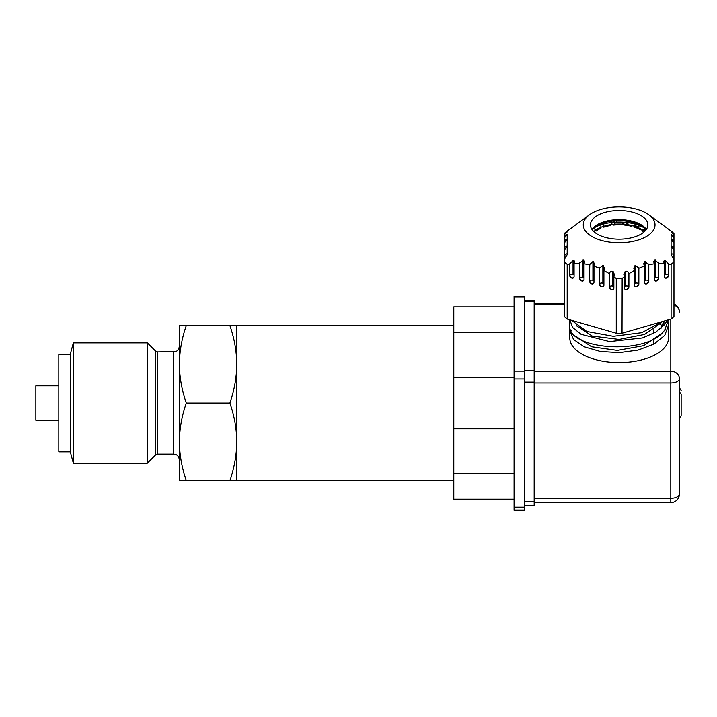 <?xml version="1.0" encoding="UTF-8"?>
<svg xmlns="http://www.w3.org/2000/svg" width="717" height="717" viewBox="0 0 717 717"><rect width="100%" height="100%" fill="white"/><g stroke="black" fill="none" stroke-linecap="round" stroke-linejoin="round"><path stroke-width="1.08" d="M236.789 403.053L236.789 480.56L229.87 480.56C234.298 467.914 236.601 454.999 236.789 441.806C236.601 428.614 234.298 415.69 229.87 403.053C234.298 390.415 236.601 377.492 236.789 364.299C236.601 351.106 234.298 338.191 229.87 325.545L236.789 325.545L236.789 403.053M453.798 473.453L514.08 473.453L514.08 499.22L453.798 499.22L453.798 306.885L514.08 306.885L514.08 332.652L453.798 332.652M514.08 428.82L514.08 378.961L524.414 378.961L524.414 510.11L514.08 510.11L514.08 428.82L453.798 428.82M514.08 377.285L453.798 377.285M514.08 378.961L514.08 332.652M670.816 319.137L670.816 371.218A8.613 7.457 0 0 1 679.429 378.675L679.429 494.022L679.429 378.675A8.613 4.302 180 0 1 670.816 382.986L670.816 498.333A8.613 4.302 0 0 0 679.429 494.022A8.613 8.613 0 0 1 670.816 502.635L670.816 498.333L534.174 498.333M571.198 330.707L569.773 330.707L569.773 337.922A49.374 24.683 0 0 0 619.147 362.605A49.374 24.683 0 0 0 668.522 337.922L668.253 322.507M666.98 331.801A49.374 24.683 0 0 0 665.304 329.166M662.4 326.02A49.374 24.683 0 0 0 660.079 324.111M524.414 505.772L534.174 505.772L534.174 300.333L524.414 300.333M668.522 325.24L664.758 335.377L654.056 344.061L638.04 350.102L619.147 352.665L600.254 351.464L584.23 346.804L573.528 339.473L569.773 330.707L569.773 319.773L572.677 327.517L581.003 334.256L609.54 341.597L642.432 337.949L655.732 332.159L664.758 324.434L667.294 320.149M580.044 322.767L606.564 330.42M660.993 322.91L644.556 334.427L619.147 339.428L592.278 336.076L576.163 325.554M663.324 321.297L663.637 322.507M663.924 321.126L663.924 325.464M660.993 333.853L643.812 345.648L617.355 350.416L591.57 346.768L576.163 336.488M663.852 321.144L660.993 328.377M569.773 325.24C566.753 349.708 647.603 356.152 664.758 329.901L668.522 319.8M571.485 320.293L586.882 331.496L613.34 336.291L641.787 332.679L662.472 321.548M628.406 221.428L628.701 222.772M614.254 220.89L614.424 222.234M600.882 223.874L600.882 228.293A27.363 13.677 180 0 0 596.266 230.982L593.784 227.979M613.922 220.917L610.059 225.577A27.363 13.677 180 0 0 603.75 227.172L603.75 222.862M627.653 221.311L620.635 224.824A27.363 13.677 180 0 0 619.147 224.797A27.363 13.677 180 0 0 613.573 225.084L617.203 220.711M638.901 224.502L630.978 226.142A27.363 13.677 180 0 0 624.256 225.039L630.628 221.849M645.883 229.35L639.519 229.35A27.363 13.677 180 0 0 634.151 227.038L641.079 225.604M643.606 232.353A27.363 13.677 180 0 0 641.769 230.784L645.273 230.784M644.78 228.212A32.839 16.419 0 0 0 593.515 228.212M644.493 231.573A28.877 14.439 0 0 0 619.147 224.045A28.877 14.439 0 0 0 593.793 231.573M514.08 297.053L524.414 297.053L524.414 296.291L514.08 296.291L514.08 306.885M524.414 378.961L524.414 297.053M679.429 391.84L681.15 394.251L681.15 415.295M679.429 387.789L681.15 390.424L679.429 388.48M681.15 411.854L681.15 398.347M619.147 242.776A35.886 17.943 180 0 1 587.42 233.222A35.886 17.943 180 0 1 589.499 214.733A35.886 17.943 180 0 1 648.795 214.733A35.886 17.943 180 0 1 650.866 233.222A35.886 17.943 180 0 1 619.147 242.776M619.147 239.191A28.707 14.349 180 0 1 590.441 224.833A28.707 14.349 180 0 1 619.147 210.484A28.707 14.349 180 0 1 647.854 224.833A28.707 14.349 180 0 1 619.147 239.191M648.795 214.733L670.969 231.008A61.653 30.822 180 0 1 673.971 233.608L671.103 231.887L673.971 234.71L673.971 236.198L671.103 234.387L673.971 237.838L673.971 240.41L673.397 239.908L673.397 242.489L673.971 243L673.971 261.804A61.653 30.822 180 0 1 670.969 264.403L668.683 264.026L664.767 260.137L663.619 261.4L664.211 263.551L658.744 263.453L654.818 259.859L653.671 261.517L654.263 263.802L648.795 264.797L644.879 261.669L643.732 263.731L644.323 266.088L638.856 268.257L638.856 283.86A2.581 1.936 -49.1 0 1 637.395 286.379A2.581 1.936 -49.1 0 1 634.921 286.459A2.581 1.936 -49.1 0 1 634.375 285.16L634.375 270.488L628.908 273.742L628.908 286.737A2.581 1.936 -49.1 0 1 627.456 289.256A2.581 1.936 -49.1 0 1 624.982 289.336A2.581 1.936 -49.1 0 1 624.435 288.028L624.435 276.807L622.15 278.492A61.653 30.822 180 0 1 619.147 278.528A61.653 30.822 180 0 1 616.145 278.492L613.86 276.807L614.451 274.477L612.811 271.474C611.332 270.927 610.284 271.438 609.674 273.016L609.378 273.742L603.911 270.488L604.512 268.113L602.863 265.46L599.439 268.257L593.972 266.088L594.563 263.731L592.923 261.526L589.491 264.797L584.023 263.802L584.023 279.415A2.581 1.936 49.1 0 1 583.477 280.723A2.581 1.936 49.1 0 1 581.003 280.643A2.581 1.936 49.1 0 1 579.551 278.124L579.551 263.453L574.084 263.551L574.084 276.547A2.581 1.936 49.1 0 1 573.537 277.855A2.581 1.936 49.1 0 1 571.064 277.766A2.581 1.936 49.1 0 1 569.603 275.256L569.603 264.026L567.317 264.403A61.653 30.822 180 0 1 564.315 261.804L564.315 259.446L567.192 254.643C566.896 253.585 566.125 253.576 564.888 254.616L564.315 255.091L564.315 250.26L567.192 245.761L564.315 246.738L564.315 243L567.192 238.958L564.315 240.41L564.315 233.608A61.653 30.822 180 0 1 567.317 231.008L589.499 214.733M564.315 234.71L567.192 231.967L564.315 233.903M564.888 235.705L564.315 237.838L564.888 235.705L567.192 234.387L564.888 237.336M574.084 263.551L574.676 261.4L573.528 260.137L569.603 264.026M584.023 263.802L584.624 261.517L583.477 259.859L579.551 263.453M628.908 273.742L628.621 273.016C628.002 271.438 626.963 270.927 625.484 271.474L623.844 274.477L624.435 276.807M638.856 268.257L635.432 265.46L633.783 268.113L634.375 270.488M673.971 255.091L673.397 254.616C672.161 253.576 671.399 253.585 671.103 254.643L673.971 259.446L673.971 261.875A61.716 30.858 0 0 1 671.103 264.367L671.103 319.056A61.716 30.858 0 0 0 673.971 316.564L673.971 261.875M673.971 246.738L671.103 245.761L673.971 250.26M671.103 234.567L671.103 239.245L673.397 242.489M671.103 238.958L673.397 239.908M564.315 261.804L564.315 316.564A61.716 30.858 0 0 0 567.192 319.056L616.27 333.226A61.716 30.858 0 0 0 622.024 333.226L671.103 319.056M664.211 263.551L664.211 276.547A2.581 1.936 130.9 0 0 664.758 277.855A2.581 1.936 130.9 0 0 667.231 277.766A2.581 1.936 130.9 0 0 668.683 275.256L668.683 264.026M654.263 263.802L654.263 279.415A2.581 1.936 130.9 0 0 654.809 280.723A2.581 1.936 130.9 0 0 657.283 280.643A2.581 1.936 130.9 0 0 658.744 278.124L658.744 263.453M644.323 266.088L644.323 282.283A2.581 1.936 130.9 0 0 644.87 283.591A2.581 1.936 130.9 0 0 647.343 283.511A2.581 1.936 130.9 0 0 648.795 280.992L648.795 264.797M622.024 333.226L622.15 278.492M673.971 237.838L673.971 236.198L673.971 237.838M673.971 234.71L673.971 233.903M673.971 243L673.971 240.41M673.971 233.608L673.971 233.536A61.716 30.858 0 0 0 671.103 231.053L670.969 231.008M671.103 254.643L671.103 239.245M567.317 231.008L567.192 231.053A61.716 30.858 0 0 0 564.315 233.536L564.315 233.608M564.315 255.091L564.315 259.446M564.315 246.738L564.315 250.26M564.315 240.41L564.315 243M567.192 234.567L567.192 238.958M567.192 239.245L567.192 254.643M564.315 261.875A61.716 30.858 0 0 0 567.192 264.367L567.317 264.403M609.378 273.742L609.378 286.737A2.581 1.936 -130.9 0 0 610.839 289.256A2.581 1.936 -130.9 0 0 613.313 289.336A2.581 1.936 -130.9 0 0 613.86 288.028L613.86 276.807M599.439 268.257L599.439 283.86A2.581 1.936 -130.9 0 0 600.891 286.379A2.581 1.936 -130.9 0 0 603.364 286.459A2.581 1.936 -130.9 0 0 603.911 285.16L603.911 270.488M589.491 264.797L589.491 280.992A2.581 1.936 -130.9 0 0 590.951 283.511A2.581 1.936 -130.9 0 0 593.425 283.591A2.581 1.936 -130.9 0 0 593.972 282.283L593.972 266.088M567.192 319.056L567.192 264.367M616.27 333.226L616.27 278.528A61.716 30.858 0 0 0 622.024 278.528M453.798 480.56L236.789 480.56L236.789 325.545L453.798 325.545M186.303 403.053C181.867 415.69 179.564 428.614 179.375 441.806L179.375 364.299C179.564 377.492 181.867 390.415 186.303 403.053L229.87 403.053M179.375 441.806C179.564 454.999 181.867 467.914 186.303 480.56L179.375 480.56L179.375 441.806M179.375 325.545L186.303 325.545C181.867 338.191 179.564 351.106 179.375 364.299L179.375 325.545M229.87 325.545L186.303 325.545M229.87 480.56L186.303 480.56M173.639 351.957L173.639 454.148L175.997 454.659C175.88 454.668 178.623 455.116 179.375 459.893L179.375 346.212C178.623 350.989 175.88 351.438 175.997 351.447L157.606 351.957L155.571 351.115L147.352 342.896L73.34 342.896L73.34 463.209L147.352 463.209L147.352 342.896M73.34 463.209L70.293 451.853L70.293 354.252L73.34 342.896M70.293 451.853L58.812 451.853L58.812 354.252L70.293 354.252M58.812 420.279L35.85 420.279L35.85 385.827L58.812 385.827M673.971 304.071A8.613 8.613 0 0 1 679.429 312.083A8.613 7.457 180 0 0 673.971 305.137M534.174 304.626L564.315 304.626M534.174 371.218L670.816 371.218L670.816 382.986L534.174 382.986M524.414 501.47L534.174 501.47M524.414 382.143L534.174 382.143M524.414 370.375L534.174 370.375M524.414 301.481L534.174 301.481M514.08 371.119L524.414 371.119M514.08 507.233L524.414 507.233M591.937 229.404A28.707 14.349 180 0 1 619.147 219.626A28.707 14.349 180 0 1 646.358 229.404M592.125 229.682L594.805 227.155A29.352 14.672 180 0 1 643.49 227.155L646.16 229.682M673.397 254.616L673.397 258.989M673.397 246.236L673.397 249.767M673.397 237.336L673.397 235.705M673.397 234.235L673.397 233.437M564.888 234.235L564.888 233.437M564.888 239.908L564.888 242.489M564.888 246.236L564.888 249.767M564.888 254.616L564.888 258.989M573.672 277.721A2.581 1.936 49.1 0 1 571.252 277.452A2.581 1.936 49.1 0 1 569.898 275.005L569.603 275.256M574.084 274.952A2.294 1.147 0 0 0 573.528 274.728L573.035 274.584A2.294 1.147 180 0 0 569.898 275.005L569.898 263.318M573.035 274.584L573.035 260.199M573.528 260.137L573.528 274.728M583.611 280.589A2.581 1.936 49.1 0 1 581.191 280.32A2.581 1.936 49.1 0 1 579.838 277.873L579.551 278.124M584.023 277.82A2.294 1.147 0 0 0 583.477 277.596L582.975 277.452A2.294 1.147 180 0 0 579.838 277.873L579.838 262.709M582.975 277.452L582.975 259.823M583.477 259.859L583.477 277.596M589.786 264.044L589.491 280.992M592.923 261.526L592.923 280.329L593.416 280.472L593.416 261.669M593.559 283.457A2.581 1.936 -130.9 0 1 591.14 283.188A2.581 1.936 -130.9 0 1 589.786 280.741A2.294 1.147 180 0 1 592.923 280.329M593.972 280.688A2.294 1.147 0 0 0 593.416 280.472M599.726 267.504L599.439 283.86M602.863 265.46L602.863 283.197L603.364 283.34L603.364 265.711M603.499 286.334A2.581 1.936 -130.9 0 1 601.079 286.065A2.581 1.936 -130.9 0 1 599.726 283.618A2.294 1.147 180 0 1 602.863 283.197M603.911 283.565A2.294 1.147 0 0 0 603.364 283.34M609.674 273.016L609.378 286.737M612.811 271.474L612.811 286.065L613.304 286.208L613.304 271.824M613.447 289.202A2.581 1.936 -130.9 0 1 611.027 288.933A2.581 1.936 -130.9 0 1 609.674 286.486A2.294 1.147 180 0 1 612.811 286.065M613.86 286.433A2.294 1.147 0 0 0 613.304 286.208M624.435 286.433A2.294 1.147 180 0 1 624.991 286.208L624.991 271.824M628.621 273.016L628.621 286.486A2.294 1.147 0 0 0 625.484 286.065L624.991 286.208M625.484 271.474L625.484 286.065M624.848 289.202A2.581 1.936 -49.1 0 0 627.267 288.933A2.581 1.936 -49.1 0 0 628.621 286.486L628.908 286.737M634.375 283.565A2.294 1.147 180 0 1 634.93 283.34L634.93 265.711M638.569 267.504L638.569 283.618A2.294 1.147 0 0 0 635.432 283.197L634.93 283.34M635.432 265.46L635.432 283.197M634.787 286.334A2.581 1.936 -49.1 0 0 637.216 286.065A2.581 1.936 -49.1 0 0 638.569 283.618L638.856 283.86M644.879 261.669L644.879 280.472L645.372 280.329L645.372 261.526M644.323 280.688A2.294 1.147 180 0 1 644.879 280.472M644.735 283.457A2.581 1.936 130.9 0 0 647.155 283.188A2.581 1.936 130.9 0 0 648.509 280.741L648.509 264.044M648.795 280.992L648.509 280.741A2.294 1.147 0 0 0 645.372 280.329M654.818 259.859L654.818 277.596L655.32 277.452L655.32 259.823M654.263 277.82A2.294 1.147 180 0 1 654.818 277.596M654.675 280.589A2.581 1.936 130.9 0 0 657.104 280.32A2.581 1.936 130.9 0 0 658.457 277.873L658.457 262.709M658.744 278.124L658.457 277.873A2.294 1.147 0 0 0 655.32 277.452M664.767 260.137L664.767 274.728L665.259 274.584L665.259 260.199M664.211 274.952A2.294 1.147 180 0 1 664.767 274.728M664.623 277.721A2.581 1.936 130.9 0 0 667.043 277.452A2.581 1.936 130.9 0 0 668.396 275.005L668.396 263.318M668.683 275.256L668.396 275.005A2.294 1.147 0 0 0 665.259 274.584M173.639 454.148L157.606 454.148L157.606 351.957M157.606 454.148L155.571 454.99L155.571 351.115M564.315 303.47L534.174 303.47M670.816 502.635L534.174 502.635M653.59 344.321L653.59 340.754M653.59 333.378L653.59 329.82M679.429 418.316L681.15 415.681M155.571 454.99L147.352 463.209"/></g></svg>
